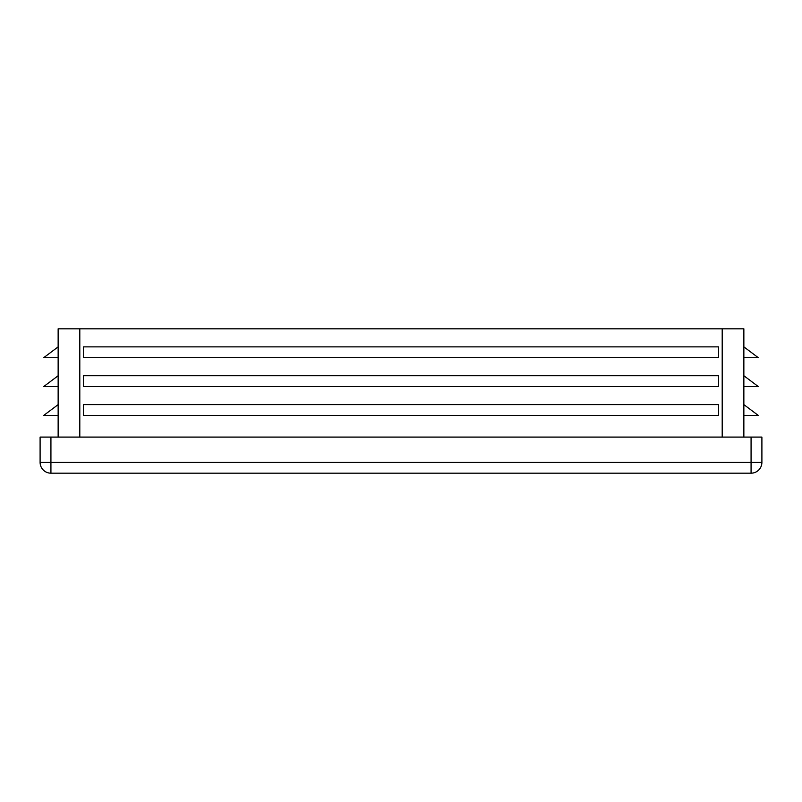 <?xml version="1.0" encoding="UTF-8"?>
<svg xmlns="http://www.w3.org/2000/svg" width="802" height="802" viewBox="0 0 802 802"><rect width="100%" height="100%" fill="white"/><g stroke="black" fill="none" stroke-linecap="round" stroke-linejoin="round"><path stroke-width="1.2" d="M743.855 437.09L743.855 328.82L58.145 328.82L58.145 437.09M58.145 357.692L43.709 357.692L58.145 346.865M718.592 404.609L83.408 404.609L83.408 415.436L718.592 415.436L718.592 404.609M718.592 346.865L83.408 346.865L83.408 357.692L718.592 357.692L718.592 346.865M718.592 375.737L83.408 375.737L83.408 386.564L718.592 386.564L718.592 375.737M761.9 462.353L751.073 462.353L751.073 473.18A10.827 10.827 0 0 0 761.9 462.353L761.9 437.09L40.1 437.09L40.1 462.353A10.827 10.827 0 0 0 50.927 473.18L50.927 462.353L40.1 462.353M751.073 473.18L50.927 473.18M743.855 415.436L758.291 415.436L743.855 404.609M743.855 386.564L758.291 386.564L743.855 375.737M743.855 357.692L758.291 357.692L743.855 346.865M58.145 415.436L43.709 415.436L58.145 404.609M58.145 386.564L43.709 386.564L58.145 375.737M79.799 437.09L79.799 328.82M722.201 437.09L722.201 328.82M50.927 437.09L50.927 462.353L751.073 462.353L751.073 437.09"/></g></svg>
